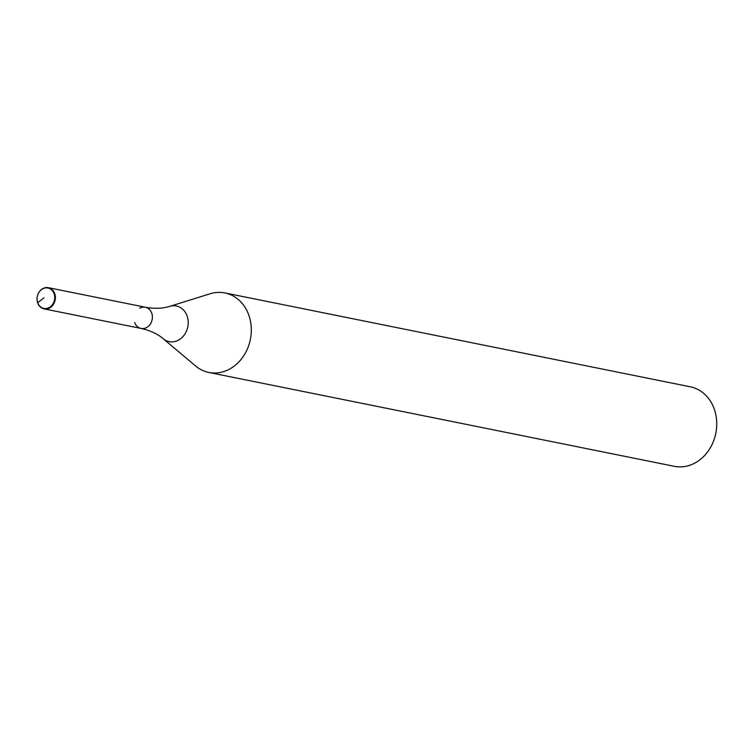 <?xml version="1.0" encoding="UTF-8"?>
<svg xmlns="http://www.w3.org/2000/svg" width="754" height="754" viewBox="0 0 754 754"><rect width="100%" height="100%" fill="white"/><g stroke="black" fill="none" stroke-linecap="round" stroke-linejoin="round"><path stroke-width="1.13" d="M134.702 322.533A10.81 9.114 -78.6 0 0 141.073 328.442A10.81 9.114 -78.6 0 0 146.662 327.519A10.81 9.114 -78.6 0 0 152.374 316.322A10.81 9.114 -78.6 0 0 145.352 307.236A10.81 9.114 -78.6 0 0 139.773 308.169M195.559 365.963A40.556 34.166 -78.6 0 0 208.858 372.457A40.556 34.166 -78.6 0 0 242.977 356.906A40.556 34.166 -78.6 0 0 248.801 315.106A40.556 34.166 -78.6 0 0 224.89 292.938A40.556 34.166 -78.6 0 0 210.121 293.768L169.754 306.35A18.181 15.325 -78.6 0 1 187.096 315.917A18.181 15.325 -78.6 0 1 178.575 340.073A18.181 15.325 -78.6 0 1 163.222 338.725L195.559 365.963M208.858 372.457L674.302 466.321A40.556 34.166 -78.6 0 0 708.421 450.779A40.556 34.166 -78.6 0 0 714.236 408.979A40.556 34.166 -78.6 0 0 690.334 386.811L224.89 292.938M37.7 302.967A10.81 9.114 -78.6 0 0 44.071 308.876A10.81 9.114 -78.6 0 0 53.176 304.739A10.81 9.114 -78.6 0 0 54.722 293.589A10.81 9.114 -78.6 0 0 48.35 287.679A10.81 9.114 -78.6 0 0 39.255 291.826A10.81 9.114 -78.6 0 0 37.7 302.967L37.719 302.731A10.405 8.765 -78.6 0 0 49.227 307.528A10.405 8.765 -78.6 0 0 54.099 293.702A10.405 8.765 -78.6 0 0 42.592 288.905A10.405 8.765 -78.6 0 0 37.719 302.731L44.015 297.839M163.222 338.725C157.718 333.975 150.338 330.554 141.073 328.442A10.81 9.114 -78.6 0 0 150.178 324.295A10.81 9.114 -78.6 0 0 151.724 313.155A10.81 9.114 -78.6 0 0 145.352 307.236C154.711 308.886 162.845 308.593 169.754 306.35M141.073 328.442L44.071 308.876M145.352 307.236L48.35 287.679"/></g></svg>
